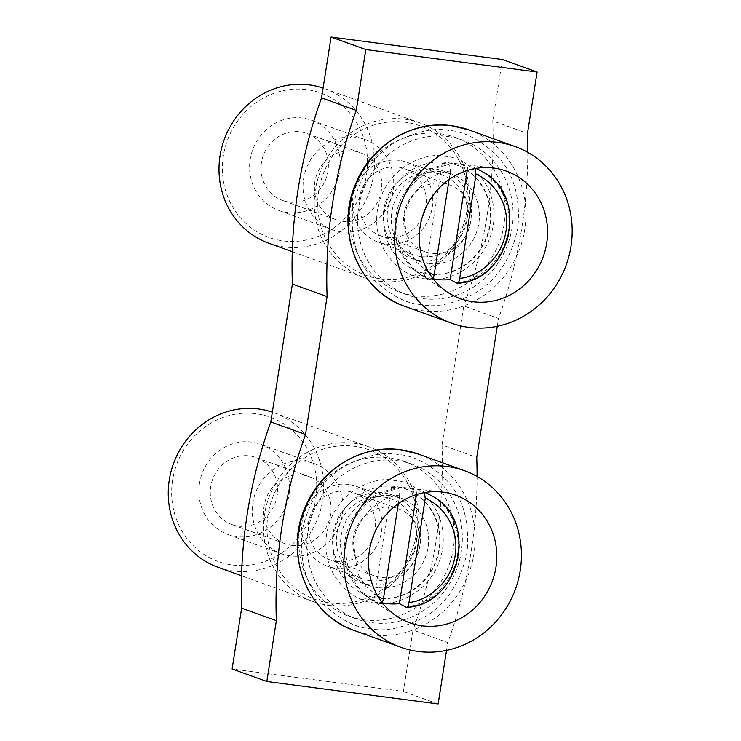 <?xml version="1.0" encoding="UTF-8"?>
<svg xmlns="http://www.w3.org/2000/svg" width="741" height="741" viewBox="0 0 741 741"><rect width="100%" height="100%" fill="white"/><g stroke="black" fill="none" stroke-linecap="round" stroke-linejoin="round"><path stroke-width="0.56" stroke-dasharray="3.71 2.78" d="M449.102 179.507L450.426 171.041L449.63 164.891L448.286 164.141A60.216 56.511 109.8 0 0 396.963 210.685A60.216 56.511 109.8 0 0 420.721 274.846A60.216 56.511 109.8 0 0 430.188 279.718L431.614 279.968L433.04 278.699M398.352 503.584L399.677 495.118L398.88 488.967L397.537 488.217A60.216 56.511 109.8 0 0 346.214 534.761A60.216 56.511 109.8 0 0 369.972 598.923A60.216 56.511 109.8 0 0 379.448 603.795L380.865 604.035L382.291 602.776M380.615 278.866A79.463 74.572 109.8 0 0 467.025 210.259A79.463 74.572 109.8 0 0 405.142 122.228A79.463 74.572 109.8 0 0 318.732 190.826A79.463 74.572 109.8 0 0 380.615 278.866M379.299 281.247A82.205 77.147 109.8 0 0 467.015 218.41A82.205 77.147 109.8 0 0 419.841 122.886A82.205 77.147 109.8 0 0 404.679 119.208A82.205 77.147 109.8 0 0 316.963 182.036A82.205 77.147 109.8 0 0 364.137 277.569A82.205 77.147 109.8 0 0 379.299 281.247M329.865 602.942A79.463 74.572 109.8 0 0 416.275 534.335A79.463 74.572 109.8 0 0 354.393 446.304A79.463 74.572 109.8 0 0 267.983 514.902A79.463 74.572 109.8 0 0 329.865 602.942M328.55 605.323A82.205 77.147 109.8 0 0 416.266 542.486A82.205 77.147 109.8 0 0 369.092 446.962A82.205 77.147 109.8 0 0 353.929 443.285A82.205 77.147 109.8 0 0 266.214 506.112A82.205 77.147 109.8 0 0 313.387 601.646A82.205 77.147 109.8 0 0 328.55 605.323M268.881 243.27A82.205 77.147 109.8 0 0 284.053 246.948A82.205 77.147 109.8 0 0 373.436 175.978A82.205 77.147 109.8 0 0 324.586 88.577A82.205 77.147 109.8 0 0 323.085 88.059M218.132 567.347A82.205 77.147 109.8 0 0 233.304 571.015A82.205 77.147 109.8 0 0 322.687 500.055A82.205 77.147 109.8 0 0 273.837 412.654A82.205 77.147 109.8 0 0 272.336 412.135M223.365 155.897A76.721 72.007 109.8 0 0 283.118 240.899A76.721 72.007 109.8 0 0 366.545 174.663A76.721 72.007 109.8 0 0 306.802 89.661A76.721 72.007 109.8 0 0 223.365 155.897M448.036 136.576A82.205 77.147 -70.2 0 1 463.199 140.253A82.205 77.147 -70.2 0 1 510.373 235.786A82.205 77.147 -70.2 0 1 422.657 298.614A82.205 77.147 -70.2 0 1 407.494 294.946A82.205 77.147 -70.2 0 1 360.321 199.412A82.205 77.147 -70.2 0 1 448.036 136.576M414.645 295.733A82.205 77.147 109.8 0 0 502.361 232.906A82.205 77.147 109.8 0 0 455.187 137.372A82.205 77.147 109.8 0 0 440.024 133.695A82.205 77.147 109.8 0 0 352.308 196.522A82.205 77.147 109.8 0 0 399.482 292.056A82.205 77.147 109.8 0 0 414.645 295.733M397.287 460.652A82.205 77.147 -70.2 0 1 412.45 464.329A82.205 77.147 -70.2 0 1 459.624 559.863A82.205 77.147 -70.2 0 1 371.908 622.69A82.205 77.147 -70.2 0 1 356.745 619.013A82.205 77.147 -70.2 0 1 309.571 523.489A82.205 77.147 -70.2 0 1 397.287 460.652M363.896 619.809A82.205 77.147 109.8 0 0 451.612 556.982A82.205 77.147 109.8 0 0 404.438 461.448A82.205 77.147 109.8 0 0 389.275 457.771A82.205 77.147 109.8 0 0 301.559 520.599A82.205 77.147 109.8 0 0 348.733 616.132A82.205 77.147 109.8 0 0 363.896 619.809M172.616 479.973A76.721 72.007 109.8 0 0 232.368 564.975A76.721 72.007 109.8 0 0 315.796 498.739A76.721 72.007 109.8 0 0 256.053 413.737A76.721 72.007 109.8 0 0 172.616 479.973M287.554 212.547A47.952 45.006 -70.2 0 1 278.709 210.398A47.952 45.006 -70.2 0 1 251.19 154.674A47.952 45.006 -70.2 0 1 302.356 118.023A47.952 45.006 -70.2 0 1 311.201 120.162A47.952 45.006 -70.2 0 1 338.72 175.895A47.952 45.006 -70.2 0 1 287.554 212.547M340.971 231.776A47.952 45.006 -70.2 0 1 332.125 229.636A47.952 45.006 -70.2 0 1 304.607 173.903A47.952 45.006 -70.2 0 1 355.773 137.252A47.952 45.006 -70.2 0 1 364.618 139.401A47.952 45.006 -70.2 0 1 392.137 195.124A47.952 45.006 -70.2 0 1 340.971 231.776M236.805 536.623A47.952 45.006 -70.2 0 1 227.959 534.474A47.952 45.006 -70.2 0 1 200.441 478.751A47.952 45.006 -70.2 0 1 251.607 442.099A47.952 45.006 -70.2 0 1 260.452 444.239A47.952 45.006 -70.2 0 1 287.971 499.971A47.952 45.006 -70.2 0 1 236.805 536.623M290.222 555.852A47.952 45.006 -70.2 0 1 281.376 553.712A47.952 45.006 -70.2 0 1 253.857 497.98A47.952 45.006 -70.2 0 1 305.023 461.328A47.952 45.006 -70.2 0 1 313.869 463.477A47.952 45.006 -70.2 0 1 341.388 519.2A47.952 45.006 -70.2 0 1 290.222 555.852M342.611 221.29A35.624 33.428 109.8 0 0 380.624 194.068A35.624 33.428 109.8 0 0 360.172 152.665A35.624 33.428 109.8 0 0 353.605 151.071A35.624 33.428 109.8 0 0 315.592 178.303A35.624 33.428 109.8 0 0 336.034 219.697A35.624 33.428 109.8 0 0 342.611 221.29M289.194 202.061A35.624 33.428 109.8 0 0 327.207 174.83A35.624 33.428 109.8 0 0 306.765 133.436A35.624 33.428 109.8 0 0 300.198 131.842A35.624 33.428 109.8 0 0 262.184 159.065A35.624 33.428 109.8 0 0 282.627 200.468A35.624 33.428 109.8 0 0 289.194 202.061M291.861 545.367A35.624 33.428 109.8 0 0 329.875 518.144A35.624 33.428 109.8 0 0 309.432 476.741A35.624 33.428 109.8 0 0 302.856 475.148A35.624 33.428 109.8 0 0 264.843 502.379A35.624 33.428 109.8 0 0 285.294 543.774A35.624 33.428 109.8 0 0 291.861 545.367M238.445 526.129A35.624 33.428 109.8 0 0 276.458 498.906A35.624 33.428 109.8 0 0 256.015 457.512A35.624 33.428 109.8 0 0 249.448 455.919A35.624 33.428 109.8 0 0 211.435 483.141A35.624 33.428 109.8 0 0 231.877 524.535A35.624 33.428 109.8 0 0 238.445 526.129M448.286 164.141L442.21 163.465A58.798 55.177 -70.2 0 1 454.52 163.455A58.798 55.177 -70.2 0 1 455.243 163.548A58.798 55.177 -70.2 0 1 467.775 166.818L473.86 167.494L475.203 168.235A59.965 56.279 -70.2 0 1 475.685 168.429M433.087 278.755A58.798 55.177 -70.2 0 1 424.565 276.171L430.188 279.718M397.537 488.217L391.461 487.541A58.798 55.177 -70.2 0 1 403.78 487.532A58.798 55.177 -70.2 0 1 404.493 487.624A58.798 55.177 -70.2 0 1 417.026 490.894L423.111 491.57L424.454 492.311A59.965 56.279 -70.2 0 1 424.936 492.506M382.337 602.831A58.798 55.177 -70.2 0 1 373.816 600.247L379.448 603.795M416.451 494.562L417.026 490.894M391.461 487.541L373.816 600.247M467.2 170.486L467.775 166.818M442.21 163.465L424.565 276.171M405.012 607.138A60.216 56.511 109.8 0 0 456.836 558.427A60.216 56.511 109.8 0 0 428.983 494.303M425.232 492.459A60.216 56.511 109.8 0 0 423.111 491.57M455.761 283.071A60.216 56.511 109.8 0 0 507.585 234.351A60.216 56.511 109.8 0 0 479.733 170.226M475.981 168.383A60.216 56.511 109.8 0 0 473.86 167.494M527.824 152.387A464.459 435.893 -70.2 0 1 498.498 318.482L463.783 305.977L442.016 444.971L476.732 457.475M446.527 650.385L447.749 642.558L413.033 630.054L403.419 691.446L232.109 668.993M477.074 476.463A464.459 435.893 -70.2 0 1 447.749 642.558M497.267 326.309L498.498 318.482M502.379 59.502L492.765 120.894L527.481 133.399M492.765 120.894A464.459 435.893 -70.2 0 1 463.783 305.977M442.016 444.971A464.459 435.893 -70.2 0 1 413.033 630.054M438.135 703.95L403.419 691.446M425.76 278.801C408.43 279.042 371.102 255.413 377.401 210.009C385.283 164.808 428.372 151.71 444.933 156.388C462.264 156.156 499.601 179.785 493.293 225.19C485.411 270.391 442.331 283.488 425.76 278.801M428.53 274.114A56.64 53.157 -70.2 0 1 407.828 266.491A56.64 53.157 -70.2 0 1 387.256 200.283A56.64 53.157 -70.2 0 1 445.313 162.381A56.64 53.157 -70.2 0 1 446.008 162.464A56.64 53.157 -70.2 0 1 490.116 225.218A56.64 53.157 -70.2 0 1 428.53 274.114M442.766 183.184A35.624 33.428 -70.2 0 1 449.333 184.778A35.624 33.428 -70.2 0 1 469.785 226.172A35.624 33.428 -70.2 0 1 431.771 253.394A35.624 33.428 -70.2 0 1 425.195 251.801A35.624 33.428 -70.2 0 1 404.753 210.407A35.624 33.428 -70.2 0 1 442.766 183.184M387.117 237.324A35.624 33.428 109.8 0 0 425.13 210.092A35.624 33.428 109.8 0 0 404.688 168.698A35.624 33.428 109.8 0 0 398.112 167.105A35.624 33.428 109.8 0 0 360.107 194.327A35.624 33.428 109.8 0 0 380.55 235.731A35.624 33.428 109.8 0 0 387.117 237.324M420.777 256.571A42.469 39.857 -70.2 0 1 412.95 254.672A42.469 39.857 -70.2 0 1 388.571 205.313A42.469 39.857 -70.2 0 1 433.893 172.857A42.469 39.857 -70.2 0 1 441.729 174.756A42.469 39.857 -70.2 0 1 466.098 224.115A42.469 39.857 -70.2 0 1 420.777 256.571M399.177 160.352A42.469 39.857 109.8 0 0 353.855 192.817A42.469 39.857 109.8 0 0 378.225 242.168A42.469 39.857 109.8 0 0 386.061 244.067A42.469 39.857 109.8 0 0 431.382 211.611A42.469 39.857 109.8 0 0 407.013 162.251A42.469 39.857 109.8 0 0 399.177 160.352M420.147 260.628A46.581 43.719 -70.2 0 1 411.551 258.544A46.581 43.719 -70.2 0 1 384.82 204.405A46.581 43.719 -70.2 0 1 434.522 168.8A46.581 43.719 -70.2 0 1 443.118 170.884A46.581 43.719 -70.2 0 1 469.85 225.023A46.581 43.719 -70.2 0 1 420.147 260.628M428.159 263.509A46.581 43.719 -70.2 0 1 419.563 261.425A46.581 43.719 -70.2 0 1 392.832 207.295A46.581 43.719 -70.2 0 1 442.534 171.69A46.581 43.719 -70.2 0 1 451.13 173.774A46.581 43.719 -70.2 0 1 477.862 227.904A46.581 43.719 -70.2 0 1 428.159 263.509M375.011 602.878C357.681 603.118 320.353 579.49 326.651 534.076C334.534 488.884 377.623 475.787 394.184 480.464C411.524 480.233 448.851 503.861 442.544 549.266C434.661 594.467 391.581 607.564 375.011 602.878M377.78 598.191A56.64 53.157 -70.2 0 1 357.079 590.568A56.64 53.157 -70.2 0 1 336.507 524.359A56.64 53.157 -70.2 0 1 394.564 486.457A56.64 53.157 -70.2 0 1 395.259 486.541A56.64 53.157 -70.2 0 1 439.367 549.294A56.64 53.157 -70.2 0 1 377.78 598.191M392.017 507.261A35.624 33.428 -70.2 0 1 398.593 508.854A35.624 33.428 -70.2 0 1 419.036 550.248A35.624 33.428 -70.2 0 1 381.022 577.471A35.624 33.428 -70.2 0 1 374.455 575.877A35.624 33.428 -70.2 0 1 354.003 534.483A35.624 33.428 -70.2 0 1 392.017 507.261M336.368 561.391A35.624 33.428 109.8 0 0 374.381 534.168A35.624 33.428 109.8 0 0 353.939 492.774A35.624 33.428 109.8 0 0 347.372 491.181A35.624 33.428 109.8 0 0 309.358 518.404A35.624 33.428 109.8 0 0 329.801 559.798A35.624 33.428 109.8 0 0 336.368 561.391M370.037 580.648A42.469 39.857 -70.2 0 1 362.201 578.749A42.469 39.857 -70.2 0 1 337.822 529.389A42.469 39.857 -70.2 0 1 383.143 496.933A42.469 39.857 -70.2 0 1 390.979 498.832A42.469 39.857 -70.2 0 1 415.349 548.183A42.469 39.857 -70.2 0 1 370.037 580.648M348.427 484.429A42.469 39.857 109.8 0 0 303.106 516.885A42.469 39.857 109.8 0 0 327.476 566.244A42.469 39.857 109.8 0 0 335.312 568.143A42.469 39.857 109.8 0 0 380.633 535.687A42.469 39.857 109.8 0 0 356.264 486.328A42.469 39.857 109.8 0 0 348.427 484.429M369.398 584.695A46.581 43.719 -70.2 0 1 360.802 582.621A46.581 43.719 -70.2 0 1 334.071 528.481A46.581 43.719 -70.2 0 1 383.773 492.876A46.581 43.719 -70.2 0 1 392.369 494.96A46.581 43.719 -70.2 0 1 419.1 549.1A46.581 43.719 -70.2 0 1 369.398 584.695M377.41 587.585A46.581 43.719 -70.2 0 1 368.814 585.501A46.581 43.719 -70.2 0 1 342.083 531.371A46.581 43.719 -70.2 0 1 391.785 495.766A46.581 43.719 -70.2 0 1 400.381 497.85A46.581 43.719 -70.2 0 1 427.112 551.98A46.581 43.719 -70.2 0 1 377.41 587.585M468.923 129.944A93.848 88.077 -70.2 0 1 522.785 239.01A93.848 88.077 -70.2 0 1 422.648 310.738A93.848 88.077 -70.2 0 1 405.336 306.542M448.99 130.499C434.837 127.461 417.433 131.111 396.787 141.438C374.409 153.943 359.774 175.728 352.892 206.795C349.965 238.38 357.319 263.046 374.965 280.793C391.609 296.011 407.198 303.977 421.712 304.69C435.856 307.737 453.26 304.088 473.907 293.76C496.294 281.256 510.92 259.47 517.802 228.404C520.738 196.819 513.374 172.153 495.729 154.406C479.084 139.188 463.505 131.222 448.99 130.499M418.174 454.02A93.848 88.077 -70.2 0 1 472.036 563.077A93.848 88.077 -70.2 0 1 371.899 634.815A93.848 88.077 -70.2 0 1 354.587 630.619M398.241 454.576C384.088 451.538 366.684 455.187 346.038 465.515C323.66 478.019 309.025 499.805 302.143 530.871C299.216 562.456 306.57 587.122 324.215 604.869C340.869 620.087 356.449 628.053 370.963 628.766C385.107 631.814 402.511 628.164 423.167 617.837C445.545 605.332 460.17 583.547 467.052 552.48C469.989 520.895 462.625 496.229 444.98 478.482C428.335 463.264 412.756 455.298 398.241 454.576M428.65 272.253L416.868 262.629L408.189 249.161L404.225 218.039C406.55 195.439 428.872 172.727 450.426 171.041M431.614 279.968A59.965 56.279 -70.2 0 1 397.454 216.77A59.965 56.279 -70.2 0 1 449.63 164.891M377.901 596.329L366.119 586.705L357.44 573.238L353.476 542.116C355.8 519.515 378.123 496.803 399.677 495.118M380.865 604.035A59.965 56.279 -70.2 0 1 346.705 540.847A59.965 56.279 -70.2 0 1 398.88 488.967M431.91 495.951A59.965 56.279 -70.2 0 1 457.781 559.844A59.965 56.279 -70.2 0 1 406.429 607.388M482.66 171.884A59.965 56.279 -70.2 0 1 508.53 235.768A59.965 56.279 -70.2 0 1 457.178 283.312M419.841 122.886L324.586 88.577M369.092 446.962L273.837 412.654M463.199 140.253L455.187 137.372M412.45 464.329L404.438 461.448M332.125 229.636L278.709 210.398M281.376 553.712L227.959 534.474M360.172 152.665L306.765 133.436M309.432 476.741L256.015 457.512M420.721 274.846L448.166 292.63M454.52 163.455L493.052 167.966M369.972 598.923L397.417 616.707M403.78 487.532L442.303 492.043M285.294 543.774L231.877 524.535M336.034 219.697L282.627 200.468M313.869 463.477L260.452 444.239M364.618 139.401L311.201 120.162M356.745 619.013L348.733 616.132M407.494 294.946L399.482 292.056M313.387 601.646L241.529 575.766M364.137 277.569L292.278 251.69M407.828 266.491C414.117 270.539 420.934 273.04 428.261 274.013C452.612 277.866 479.825 260.147 487.569 233.878C498.832 201.561 476.62 165.197 445.999 162.464L445.313 162.381M449.333 184.778L404.688 168.698M378.225 242.168L412.95 254.672M419.563 261.425L411.551 258.544M425.195 251.801L380.55 235.731M407.013 162.251L441.729 174.756M451.13 173.774L443.118 170.884M357.079 590.568C363.368 594.615 370.185 597.116 377.512 598.089C401.863 601.942 429.076 584.223 436.82 557.945C448.083 525.638 425.871 489.273 395.249 486.541L394.564 486.457M398.593 508.854L353.939 492.774M327.476 566.244L362.201 578.749M368.814 585.501L360.802 582.621M374.455 575.877L329.801 559.798M356.264 486.328L390.979 498.832M400.381 497.85L392.369 494.96"/><path stroke-width="1.11" d="M433.04 278.699L434.152 275.013L449.102 179.507M382.291 602.776L383.403 599.089L398.352 503.584M323.085 88.059A82.205 77.147 109.8 0 0 309.423 84.909A82.205 77.147 109.8 0 0 220.031 155.869A82.205 77.147 109.8 0 0 268.881 243.27L292.278 251.69M272.336 412.135A82.205 77.147 109.8 0 0 258.674 408.976A82.205 77.147 109.8 0 0 169.281 479.946A82.205 77.147 109.8 0 0 218.132 567.347L241.529 575.766M497.906 142.411A93.848 88.077 -70.2 0 1 515.217 146.607A93.848 88.077 -70.2 0 1 569.079 255.673A93.848 88.077 -70.2 0 1 468.933 327.402A93.848 88.077 -70.2 0 1 451.621 323.206A93.848 88.077 -70.2 0 1 397.76 214.14A93.848 88.077 -70.2 0 1 497.906 142.411M447.156 466.487A93.848 88.077 -70.2 0 1 464.468 470.683A93.848 88.077 -70.2 0 1 518.33 579.749A93.848 88.077 -70.2 0 1 418.183 651.478A93.848 88.077 -70.2 0 1 400.872 647.282A93.848 88.077 -70.2 0 1 347.01 538.216A93.848 88.077 -70.2 0 1 447.156 466.487M475.203 168.235L476 174.394L459.716 278.366C459.142 281.515 458.29 283.164 457.178 283.312L450.13 279.524A58.798 55.177 -70.2 0 1 437.097 279.44A58.798 55.177 -70.2 0 1 433.087 278.755M472.953 301.754A67.82 63.652 -70.2 0 1 448.166 292.63A67.82 63.652 -70.2 0 1 423.537 213.343A67.82 63.652 -70.2 0 1 493.052 167.966A67.82 63.652 -70.2 0 1 493.886 168.068A67.82 63.652 -70.2 0 1 546.701 243.205A67.82 63.652 -70.2 0 1 472.953 301.754M424.454 492.311L425.251 498.471L408.967 602.442C408.393 605.592 407.541 607.24 406.429 607.388L399.38 603.6A58.798 55.177 -70.2 0 1 386.348 603.517A58.798 55.177 -70.2 0 1 382.337 602.831M422.203 625.821A67.82 63.652 -70.2 0 1 397.417 616.707A67.82 63.652 -70.2 0 1 372.788 537.42A67.82 63.652 -70.2 0 1 442.303 492.043A67.82 63.652 -70.2 0 1 443.137 492.144A67.82 63.652 -70.2 0 1 495.951 567.282A67.82 63.652 -70.2 0 1 422.203 625.821M399.38 603.6L416.451 494.562M450.13 279.524L467.2 170.486M424.936 492.506A59.965 56.279 -70.2 0 1 431.91 495.951C479.52 519.978 460.05 604.897 406.596 607.398L406.429 607.388M475.685 168.429A59.965 56.279 -70.2 0 1 482.66 171.884C530.269 195.902 510.79 280.82 457.345 283.321L457.178 283.312M431.91 495.951L428.983 494.303A60.216 56.511 109.8 0 0 425.232 492.459M482.66 171.884L479.733 170.226A60.216 56.511 109.8 0 0 475.981 168.383M327.105 296.585L305.514 434.467L270.798 421.972L292.389 284.081L327.105 296.585A469.933 441.034 -70.2 0 1 356.264 110.39L365.795 49.554L537.095 72.007L527.481 133.399A464.459 435.893 -70.2 0 1 527.824 152.387M276.356 620.652L266.834 681.498L232.109 668.993L241.64 608.157L276.356 620.652A469.933 441.034 -70.2 0 1 305.514 434.467M266.834 681.498L438.135 703.95L446.527 650.385M497.267 326.309L476.732 457.475A464.459 435.893 -70.2 0 1 477.074 476.463M356.264 110.39L321.548 97.895L331.07 37.05L502.379 59.502L537.095 72.007M292.389 284.081A469.933 441.034 -70.2 0 1 321.548 97.895M365.795 49.554L331.07 37.05M241.64 608.157A469.933 441.034 -70.2 0 1 270.798 421.972M451.621 323.206L405.336 306.542A93.848 88.077 -70.2 0 1 351.475 197.476A93.848 88.077 -70.2 0 1 451.612 125.748A93.848 88.077 -70.2 0 1 468.923 129.944L515.217 146.607M400.872 647.282L354.587 630.619A93.848 88.077 -70.2 0 1 300.726 521.553A93.848 88.077 -70.2 0 1 400.862 449.815A93.848 88.077 -70.2 0 1 418.174 454.02L464.468 470.683M434.152 275.013L428.65 272.253M383.403 599.089L377.901 596.329M425.251 498.471C440.135 503.454 460.004 525.999 455.178 555.444C450.769 584.936 424.778 601.479 408.967 602.442M476 174.394C490.885 179.378 510.753 201.932 505.927 231.368C501.518 260.86 475.527 277.403 459.716 278.366M405.336 306.542C358.588 291.315 334.219 230.46 356.05 182.925C371.676 144.634 413.089 119.959 451.482 125.711L468.923 129.944M354.587 630.619C307.848 615.391 283.47 554.537 305.301 507.001C320.927 468.71 362.34 444.035 400.733 449.787L418.174 454.02"/></g></svg>
